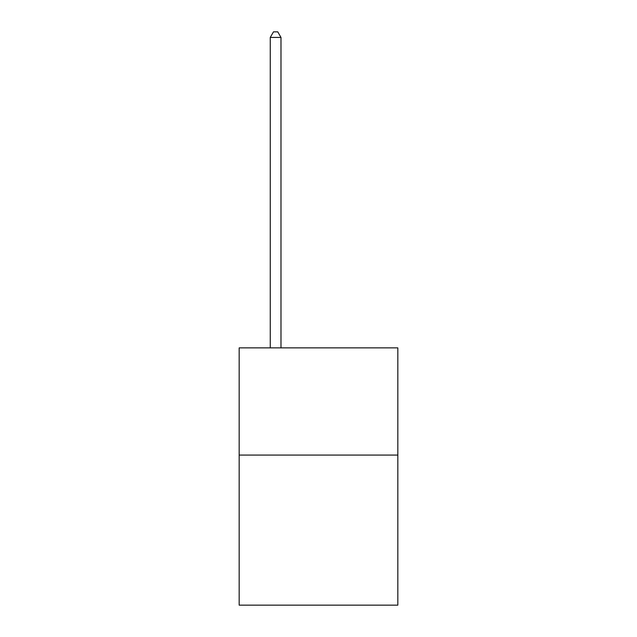 <?xml version="1.0" encoding="UTF-8"?>
<svg xmlns="http://www.w3.org/2000/svg" width="637" height="637" viewBox="0 0 637 637"><rect width="100%" height="100%" fill="white"/><g stroke="black" fill="none" stroke-linecap="round" stroke-linejoin="round"><path stroke-width="0.96" d="M397.83 455.073L397.83 605.15L239.17 605.15L239.17 347.874L397.83 347.874L397.83 455.073L239.17 455.073M280.981 347.874L280.981 37.424L270.263 37.424L270.263 347.874M270.263 37.424L273.48 31.85L277.764 31.85L280.981 37.424"/></g></svg>
